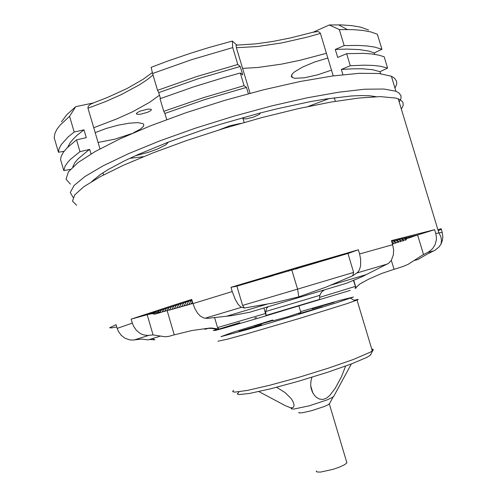<?xml version="1.0" encoding="UTF-8"?>
<svg xmlns="http://www.w3.org/2000/svg" width="497" height="497" viewBox="0 0 497 497"><rect width="100%" height="100%" fill="white"/><g stroke="black" fill="none" stroke-linecap="round" stroke-linejoin="round"><path stroke-width="0.75" d="M219.612 129.723L229.738 125.791L240.877 123.38M242.946 118.404L243.859 117.41M259.894 113.074L260.192 113.434L259.359 114.453L253.545 117.112L246.245 118.907L243.039 118.721M140.191 111.111L147.671 109.154L150.411 109.079L151.436 109.638L150.846 110.582L147.485 112.353L140.949 114.142L138.228 114.391L136.364 113.838L137.222 112.62L140.191 111.111M168.402 142.099L165.93 144.72L157.462 149.019L148.479 152.256L135.383 155.729M331.499 70.152L317.676 74.823L304.543 77.749L294.988 78.259L292.292 77.532L291.298 76.395L292.273 73.898L294.566 71.804L302.673 67.014L314.62 62.026L327.84 57.994M95.188 132.656L106.172 128.481L117.938 125.225L129.102 123.169L137.874 122.629L142.943 123.647L143.782 124.498L143.571 126.163L140.645 128.94L133.32 132.885M131.618 133.625L114.962 139.166L98.064 142.434M159.5 95.244L149.603 102.339L132.37 111.868L116.925 118.87L93.734 127.717L99.947 148.833M394.991 88.087L396.712 83.987L396.612 81.26L394.506 78.141L391.4 76.246L378.981 73.488L359.25 73.32L332.617 75.979L300.126 81.539L263.416 89.814L224.638 100.4L186.22 112.645L150.554 125.778L119.727 138.961L95.269 151.43L78.072 162.544L68.418 171.856L66.064 179.082L70.412 184.126M399.234 102.09L401.042 98.269L401.004 95.753L398.992 92.927L395.947 91.249L383.914 89.006L364.773 89.243L338.898 92.162L307.252 97.81L271.362 106.004L233.255 116.354L195.24 128.245L159.624 140.949L128.45 153.685L103.264 165.731L85.018 176.478L74.072 185.499L70.282 192.519L73.134 197.439M376.241 96.71L369.805 95.797L361.468 95.542L351.28 95.983L325.703 99.009L310.606 101.599L276.854 108.831L258.738 113.372L221.581 123.946L203.198 129.792L168.446 142.08L137.408 154.822L124.343 160.929L108.303 169.489L100.127 174.677L91.734 181.523M129.723 158.338L143.447 156.661M339.352 29.578L344.197 45.631L358.244 45.413L367.09 45.941L374.446 47.022L381.913 49.278L377.353 34.225L371.11 32.001L362.94 30.447L352.87 29.609L339.352 29.578L329.294 24.98L341.507 24.925L352.031 25.658L360.611 27.155L368.575 30M313.11 32.255L317.738 31.591L319.341 32.112L320.441 33.454L307.177 37.126L281.408 42.959L257.471 46.556L236.41 47.681L236.1 45.27L236.41 44.904L237.013 45.171L232.366 41.052L232.726 47.594L191.718 59.615L152.56 73.488L151.156 67.331L167.682 61.069L190.761 53.154L208.535 47.65L232.366 41.052M342.899 74.693L341.327 69.468L352.547 68.81L362.214 68.797L372.57 69.723L379.994 71.667L380.596 73.655M341.327 69.468L350.261 65.716L364.214 65.163L372.98 65.424L380.261 66.231L387.617 68.108L379.994 71.667M381.913 49.278L374.328 52.955L368.948 51.116L359.213 49.551L346.589 49.079L335.295 49.483L337.705 57.472L346.626 53.657L363.729 53.39L372.054 53.999L378.876 55.148L384.193 56.807L387.617 68.108M72.767 167.004L74.805 162.743L77.787 159.127L87.59 150.908L89.721 149.423L91.038 153.89M61.46 121.802L66.815 114.67L75.724 106.687L69.592 116.304L60.18 125.045L57.124 129.003L55.043 132.935L54.154 137.638L58.447 152.287L59.087 148.709L61.181 144.689L68.033 137.073L74.202 131.997L83.968 129.854L86.273 137.681L76.507 139.85L79.967 151.635L89.721 149.423M153.02 75.041L146.789 79.942L139.346 84.869L121.299 94.604L105.432 101.624L88 108.234L88.05 106.886L89.025 105.407L91.231 103.842L93.461 102.978M70.45 169.359L63.821 170.614L65.107 166.122L67.778 162.246L70.406 159.431L79.967 151.635M63.821 170.614L60.597 159.612L61.268 156.151L63.399 152.25L67.027 147.92L76.507 139.85M67.747 147.199L70.046 142.856L72.984 139.266L76.979 135.395L83.968 129.854M166.719 119.591L164.892 113.44L204.739 99.605L246.475 87.422L248.357 93.716M164.892 113.44L163.78 111.334L203.068 97.76L244.114 85.695L246.475 87.422M163.78 111.334L160.034 98.71L193.501 86.913L222.693 77.892L240.318 72.984L242.716 74.848L240.213 66.468L237.79 64.517L196.762 76.557L157.543 90.299L152.56 73.488M160.475 98.543L158.723 92.628L198.496 78.619L240.213 66.468M307.954 106.538L329.673 98.412M320.441 33.454L326.43 53.322L300.12 60.249L281.24 64.169L257.999 67.474L242.604 68.387L250.041 93.268M380.019 71.655L380.23 72.456M299.02 412.268L298.871 412.727L299.48 412.951L302.822 412.69L311.762 410.646L324.553 406.416L328.424 404.595L329.511 403.614M291.758 408.074L292.068 407.82M346.626 461.862L346.925 462.862L344.514 464.757L339.557 467.081L333.015 469.367L320.503 472.075L317.043 471.964L316.372 471.529L316.459 470.864M291.838 407.826L291.099 408.814L293.677 409.112L309.047 405.838L327.125 399.874L332.481 397.383L333.878 396.121M217.941 341.19L227.135 339.283L245.872 334.139L300.853 318.024L347.254 303.543L357.859 299.759L358.281 299.461L357.759 299.449L354.026 300.238M300.635 311.65L339.308 300.523L353.51 297.044L337.252 302.567L287.918 317.651L248.332 329.244L220.898 336.655L232.863 332.288L272.691 319.981M371.725 349.024L373.011 349.279L373.334 349.832L370.712 351.994L353.442 359.449L328.567 368.115L298.778 377.316L269.828 385.256L247.202 390.462L234.652 392.139L232.677 391.624L233.559 390.263M272.934 320.795L287.564 316.831L300.878 312.464M312.054 308.817L334.059 302.344L312.054 308.817M298.871 313.737L322.205 306.873L298.871 313.737M272.841 320.497L254.296 325.895L272.766 320.242M238.995 331.331L261.633 324.659L238.995 331.331M238.784 392.295L237.274 393.854L238.554 394.599L249.606 393.431L270.759 388.747L298.43 381.261L327.243 372.402L351.466 363.941L366.668 357.48L369.687 355.69L370.824 354.28M345.577 366.121L341.507 376.67L335.208 388.263L329.784 395.457L326.417 398.215L322.913 399.47L319.571 399.11L316.844 397.668L314.644 395.612L312.377 392.077L311.016 387.89L310.706 384.554L310.998 380.969L311.954 377.235M276.593 387.262L285.179 392.63L291.167 398.588L293.187 401.887L294.112 405.08L293.565 407.173L291.956 407.826L290.099 407.577L285.346 405.689L258.887 391.549M356.181 287.974L355.131 288.39L355.622 286.57L353.789 280.426M323.907 290.285L322.218 291.335L320.515 293.733L319.677 295.963L319.596 299.387L281.65 310.774L266.032 315.409L263.982 308.152M265.572 313.508L217.537 327.573L219.071 329.076L215.437 330.076L213.256 330.573L216.822 329.337L211.672 328.374L207.727 328.393L204.87 329.3L209.485 328.082L211.604 327.989L219.071 329.076M160.419 311.868L147.155 314.731L191.935 300.107M232.254 291.534L235.379 299.71L238.28 304.58L240.989 307.065L244.381 307.985L273.946 302.859L298.803 296.821L326.162 287.073L352.758 275.754L356.709 273.039L358.25 271.66L359.48 269.666L360.611 265.696L360.648 259.173L359.555 253.973L392.649 244.686L393.599 249.798L393.382 254.775L391.325 260.385L388.666 263.304L361.996 276.792L346.378 283.265L249.469 312.278L231.59 315.638L207.789 318.31L204.205 318.136L200.266 316.061L197.384 312.868L194.874 308.581L192.979 303.617L232.254 291.534L231.006 287.322L236.883 286.166L347.943 253.445L236.883 286.166L242.604 305.419L297.56 289.161L291.894 270.182M391.661 241.412L417.592 234.988L405.353 239.206M76.619 205.28L72.506 201.111L74.749 194.892L83.9 186.673L100.195 176.671L123.424 165.246L152.803 152.921L186.996 140.371L224.141 128.332L262.056 117.528L298.473 108.601L331.325 102.009L358.952 98.002L380.242 96.629L396.028 98.071L400.377 99.754L402.924 102.276L403.21 105.414L401.352 109.098M391.338 260.36L394.04 269.331L402.638 266.672L408.087 264.348L422.139 255.303L428.986 251.73L432.601 248.674L435.148 244.611L436.366 239.927L436.378 236.671L435.751 233.478L442.193 232.403L441.243 228.806L440.727 229.533L438.217 230.751M116.733 326.951L111.62 327.871L109.632 327.74L116.056 324.634L117.168 328.424L132.32 323.087L133.556 326.231L136.383 330.343L140.123 333.406L142.95 334.717L147.385 335.45L153.095 334.916L165.153 336.761L168.874 336.37L174.273 334.86L167.172 310.774M132.32 323.087L131.171 319.161L170.869 306.071L191.749 299.467L192.979 303.617M231.006 287.322L296.523 267.678L358.306 249.829L347.943 253.445L353.647 272.431L352.758 275.754M392.649 244.686L391.431 240.635L434.608 229.701L417.592 234.988L423.487 254.489M266.032 315.409L265.733 312.073L266.057 309.985L266.759 308.097L267.933 306.972M174.273 334.86L192.035 330.48L209.485 328.082M160.208 336.177L148.118 339.867L141.645 339.109L132.662 340.066L129.549 339.83L125.089 338.264L121.243 335.382L118.385 331.449L117.168 328.424M149.367 339.482L154.834 339.799L152.455 338.532M355.131 288.39L360.021 283.868L368.786 279.109L382.025 273.369L394.04 269.331M354.858 283.986L354.547 284.147M442.193 232.403L442.852 236.684L442.485 240.138L440.957 244.201L438.926 247.077L435.105 250.184L427.035 254.197L417.909 259.49M319.546 297.38L355.566 286.328M350.273 290.385L258.552 318.068L223.65 328.206L214.816 330.586L218.73 329.169M219.047 329.07L239.858 322.615M254.681 318.111L256.508 317.564M267.231 304.089L226.974 316.117M366.357 274.611L330.555 285.235M265.777 311.507L319.832 295.367M241.585 307.264L205.131 318.223M387.617 263.975L356.709 273.039M148.858 335.357L134.209 339.936M417.822 259.54L414.529 260.434M362.332 282.439L362.63 282.277M354.995 284.439L354.665 284.532M433.85 250.836L427.594 252.476M152.343 72.55L142.974 79.371L126.996 88.509L107.756 97.375L91.634 103.649M315.191 31.671L290.341 37.971L272.53 41.475L255.849 43.848L236.125 45.19M355.647 286.763L353.473 280.557M440.957 244.201L441.529 240.393L440.882 236.783L438.845 232.832L398.221 98.754M272.673 275.767L273.108 275.239M272.244 275.891L272.685 275.363M271.809 276.015L272.257 275.487M271.368 276.146L271.822 275.618M270.927 276.276L271.387 275.748M270.48 276.407L270.946 275.885M270.026 276.537L270.498 276.015M269.567 276.667L270.045 276.152M269.101 276.804L269.585 276.289M268.628 276.941L269.119 276.425M268.15 277.077L268.653 276.568M267.672 277.22L268.175 276.711M267.181 277.363L267.697 276.854M266.684 277.506L267.212 276.997M266.181 277.655L266.715 277.146M265.671 277.798L266.212 277.295M265.156 277.953L265.709 277.45M249.867 282.221L250.258 282.277M264.628 278.103L265.193 277.606M183.548 306.046L185.387 305.674L186.729 304.729L188.68 301.139M296.839 268.206L296.721 268.74M303.015 266.392L303.797 266.628M391.928 242.287L392.239 242.225M393.829 241.331L394.804 241.436M151.392 313.812L151.256 313.334M396.401 240.548L397.376 240.641M398.979 239.765L399.948 239.846M401.557 238.976L402.527 239.051M249.09 282.451L248.189 282.88M247.065 283.209L246.232 283.321M245.891 283.427L246.431 283.389M248.767 282.712L249.376 282.364M289.124 270.48L288.651 271.126M291.528 269.772L291.248 270.368M288.757 271.095L289.217 270.455M293.659 269.144L293.466 269.716M291.329 270.349L291.609 269.747M154.772 312.147L155.921 311.762M404.148 238.193L404.968 238.311L405.564 237.821M189.556 300.859L192.283 301.263M151.622 313.203L153.517 314.067L155.859 314.054L157.872 312.688L159.028 310.724M155.946 311.756L154.287 312.309M152.076 313.669L151.691 313.247M402.197 238.672L403.284 239.691L405.552 240.244L406.167 239.809L406.732 237.529M404.136 238.181L405.285 239.175L406.111 239.1M406.161 238.927L405.496 238.355L404.583 238.659M317.055 262.304L317.825 262.441M331.12 258.471L331.462 258.142M156.953 313.526L159.58 312.712L161.556 309.892M399.52 239.355L400.594 240.418L402.533 241.033L403.533 240.697L403.8 239.877M401.458 238.858L402.601 239.908L403.539 239.815M402.601 239.132L402.011 239.461M315.825 262.658L316.601 262.807M159.407 312.837L162.084 311.979L164.072 309.066M396.861 240.045L398.196 241.318L400.085 241.84L400.949 241.511L401.259 240.685M398.793 239.542L400.178 240.759L400.936 240.604M400.023 239.921L399.445 240.256M314.607 263.012L315.384 263.168M161.854 312.147L164.7 311.153L166.576 308.246M151.442 313.265L151.542 313.781M151.361 313.824L151.212 313.346M394.208 240.734L395.693 242.138L397.32 242.586L398.395 242.3L398.724 241.486M396.14 240.231L397.532 241.505L398.346 241.387M397.445 240.716L396.886 241.051M313.402 263.36L314.185 263.528M164.29 311.464L167.185 310.426L169.067 307.432M394.512 241.499L394.469 241.964M391.735 241.654L393.015 242.865L394.941 243.412L395.742 243.176L396.184 242.287M393.494 240.927L394.786 242.188L395.761 242.176M394.866 241.505L394.332 241.846M312.209 263.708L312.992 263.882M166.725 310.78L169.663 309.699L171.552 306.624M392.506 244.201L393.245 243.915L393.655 243.083M392.114 242.896L393.183 242.958M392.301 242.294L391.971 242.437M311.029 264.056L311.812 264.236M169.148 310.097L170.893 309.78L172.13 308.979L174.025 305.823M309.855 264.398L310.637 264.584M171.564 309.414L173.316 309.097L174.602 308.246L176.491 305.028M308.693 264.733L309.476 264.932M173.975 308.736L175.733 308.413L177.025 307.556L178.945 304.239M297.734 268.057L297.653 268.461M307.537 265.069L308.32 265.274M176.379 308.065L178.156 307.724L179.473 306.835L181.393 303.456M297.529 268.001L297.423 268.529M306.394 265.404L307.177 265.615M178.777 307.388L180.473 307.078L181.97 306.065L183.828 302.679M297.299 268.069L297.187 268.604M305.257 265.74L306.04 265.957M181.169 306.717L183.002 306.345L184.337 305.406L186.257 301.909M297.069 268.138L296.957 268.672M304.133 266.069L304.916 266.293M185.928 305.382L187.369 305.158L188.941 304.214L190.854 301.126M296.603 268.274L296.485 268.809M301.909 266.721L302.685 266.957M188.295 304.711L190.68 304.034L192.507 302.039M296.367 268.343L296.243 268.883M300.809 267.038L301.586 267.287M190.655 304.046L192.923 303.437M296.131 268.417L296.007 268.952M299.716 267.361L300.492 267.616M295.895 268.486L295.765 269.026M298.635 267.678L299.405 267.939M295.653 268.554L295.522 269.101M293.547 269.691L293.733 269.119M297.56 267.995L298.33 268.262M88 108.234L93.734 127.717M334.295 97.766L335.363 101.32M373.191 96.163L373.39 96.828M326.43 53.322L333.232 75.898M102.966 172.776L103.575 174.863M312.973 32.293L329.294 24.98M346.626 53.657L350.261 65.716M335.295 49.483L344.197 45.631M374.328 52.955L374.75 54.359M93.306 180.007L93.448 180.492M64.107 151.274L58.447 152.287M75.724 106.687L93.691 102.898M69.592 116.304L74.202 131.997M158.723 92.628L157.543 90.299M232.726 47.594L237.79 64.517M240.318 72.984L244.114 85.695M236.41 47.681L242.604 68.387M435.751 233.478L434.608 229.701M359.555 253.973L358.306 249.829M217.537 327.573L214.53 317.403M403.564 239.827L402.943 240.039M396.463 242.275L396.165 242.374M394.109 243.083L393.612 243.257M298.803 296.821L297.56 289.161L353.647 272.431M242.604 305.419L244.381 307.985M153.095 334.916L147.155 314.731L131.171 319.161M441.094 228.769L437.913 229.744M136.414 113.422L136.619 114.105M291.528 74.991L292.292 77.532M395.947 91.249L391.4 76.246M338.581 24.862L347.13 29.472M329.362 403.893L333.114 396.973M346.925 462.862L329.325 403.931M350.509 298.219L355.1 300.853M357.045 300.113L372.309 350.969M370.364 355.125L372.88 350.484M333.673 396.494L351.292 364.009M291.41 408.174L290.54 407.683M310.762 385.939L312.893 393.09M242.741 117.721L244.151 122.448M288.409 270.691L288.546 271.157M298.84 305.636L300.952 312.706"/></g></svg>
